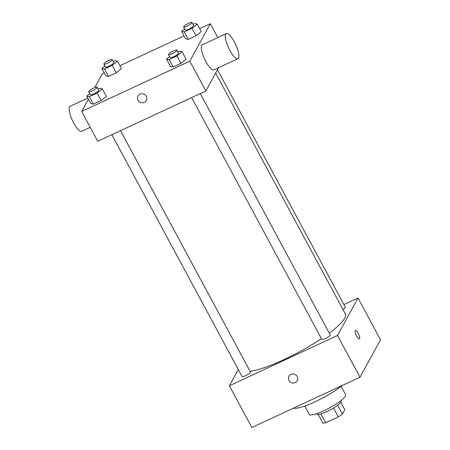<?xml version="1.0" encoding="UTF-8"?>
<svg xmlns="http://www.w3.org/2000/svg" width="450" height="450" viewBox="0 0 450 450"><rect width="100%" height="100%" fill="white"/><g stroke="black" fill="none" stroke-linecap="round" stroke-linejoin="round"><path stroke-width="0.67" d="M340.802 402.266L344.801 409.691L342.405 414.073A13.371 2.616 -28.3 0 1 338.31 416.869L325.665 422.747A13.371 2.616 -28.3 0 1 322.881 423.152L318.189 414.439M320.912 413.916L325.665 422.747M333.534 408.004L338.31 416.869M341.01 400.607L341.184 400.928A13.815 2.7 151.7 0 1 326.745 411.643A13.815 2.7 151.7 0 1 316.862 414.028L316.688 413.702M337.641 405.231L342.405 414.073M341.196 386.381L345.662 394.673A20.717 4.056 151.7 0 1 324 410.743A20.717 4.056 151.7 0 1 309.173 414.321L304.712 406.029M342.489 385.374A32.805 6.418 151.7 0 1 315.186 401.715A32.805 6.418 151.7 0 1 293.237 408.268M343.901 304.566L358.014 298.001L380.492 339.75L360 377.235L251.865 427.5L229.388 385.757L238.281 369.495M290.88 374.411A4.747 4.461 28.7 0 1 296.37 375.457A4.747 4.461 28.7 0 1 297.253 380.79A4.747 4.461 28.7 0 1 290.947 382.427A4.747 4.461 28.7 0 1 288.923 376.234A4.747 4.461 28.7 0 1 290.88 374.411M358.014 298.001L337.522 335.492L360 377.235M337.522 335.492L229.388 385.757M120.51 130.674L250.447 371.993A4.764 0.934 151.7 0 1 245.469 375.688A4.764 0.934 151.7 0 1 242.055 376.509L111.853 134.696M191.632 97.611L321.834 339.424A4.764 0.934 -28.3 0 0 326.475 337.984A4.764 0.934 -28.3 0 0 330.227 334.907L200.289 93.589M217.479 69.767L345.347 307.249A4.764 0.934 151.7 0 1 342.956 309.538M321.424 338.653A58.703 11.486 151.7 0 1 284.023 359.584A58.703 11.486 151.7 0 1 250.065 371.278M215.657 73.103L345.392 314.049A58.703 11.486 151.7 0 1 329.271 333.124M359.404 338.94A4.747 1.339 65.1 0 0 358.183 333.208A4.747 1.339 -114.9 0 1 359.404 338.94A4.747 1.339 -114.9 0 1 356.186 335.199A4.747 1.339 -114.9 0 1 355.404 330.334A4.747 1.339 -114.9 0 1 358.183 333.202A4.747 1.339 65.1 0 0 355.399 330.334M288.923 376.234A4.747 4.461 -151.3 0 0 290.947 382.427A4.747 4.461 -151.3 0 0 297.253 380.79M218.621 67.68L205.875 90.99L97.74 141.261L81.686 111.442L88.386 99.186M199.676 28.637L210.313 23.692L189.821 61.178L205.875 90.99M189.821 61.178L81.686 111.442M146.34 100.513A4.747 4.461 28.7 0 1 142.211 102.758A4.747 4.461 28.7 0 1 138.043 100.153A4.747 4.461 28.7 0 1 138.009 95.957A4.747 4.461 28.7 0 1 144.315 94.326A4.747 4.461 28.7 0 1 146.34 100.513A4.747 4.461 28.7 0 1 142.211 102.758A4.747 4.461 28.7 0 1 138.043 100.153A4.747 4.461 28.7 0 1 138.009 95.957M201.251 31.567L196.071 35.724L188.269 39.352L185.648 38.824L188.269 39.352L196.071 35.724L201.251 31.567L197.241 24.114L192.054 28.271L184.252 31.899L181.631 31.371L184.669 28.935M106.352 96.311L101.171 100.468L93.364 104.096L90.742 103.567L93.364 104.096L101.171 100.468L106.352 96.311L102.341 88.853L97.155 93.009L89.353 96.638L86.732 96.109L89.764 93.679M94.697 87.638L102.178 73.957L104.288 72.979M119.897 65.722L184.067 35.893M186.131 59.226L180.951 63.383L173.149 67.005L170.528 66.476L173.149 67.005L180.951 63.383L186.131 59.226L182.121 51.767L176.94 55.924L169.132 59.552L166.511 59.023L169.549 56.593M121.472 68.653L116.291 72.81L108.484 76.438L105.862 75.909L108.484 76.438L116.291 72.81L121.472 68.653L117.461 61.2L112.275 65.357L104.473 68.985L101.852 68.456L104.884 66.021M210.313 23.692L217.8 37.598M237.949 58.697L213.919 69.868A13.815 3.904 -114.9 0 1 204.553 58.984A13.815 3.904 -114.9 0 1 202.275 44.814L226.305 33.643A13.815 3.904 -114.9 0 1 235.046 43.251A13.815 3.904 -114.9 0 1 238.545 58.095A13.815 3.904 -114.9 0 1 237.949 58.697A13.815 3.904 -114.9 0 1 228.589 47.818A13.815 3.904 -114.9 0 1 226.305 33.643M87.772 98.044L70.104 106.251A13.815 3.904 65.1 0 0 69.508 106.853A13.815 3.904 65.1 0 0 73.007 121.697A13.815 3.904 65.1 0 0 81.748 131.304L90.253 127.35M113.231 61.419L114.84 60.671L117.461 61.2M103.854 64.102L105.457 67.084A4.764 0.934 -28.3 0 0 110.098 65.649A4.764 0.934 -28.3 0 0 113.85 62.567L112.247 59.586A4.764 0.934 -28.3 0 0 108.225 60.705A4.764 0.934 -28.3 0 0 103.905 63.771A4.764 0.934 -28.3 0 0 103.854 64.102A4.764 0.934 -28.3 0 0 108.489 62.668A4.764 0.934 -28.3 0 0 112.247 59.586M112.275 65.357L116.291 72.81M104.473 68.985L108.484 76.438M101.852 68.456L105.862 75.909M193.011 24.334L194.619 23.586L197.241 24.114M183.634 27.017L185.243 29.998A4.764 0.934 -28.3 0 0 189.877 28.564A4.764 0.934 -28.3 0 0 193.629 25.481L192.026 22.5A4.764 0.934 -28.3 0 0 188.004 23.619A4.764 0.934 -28.3 0 0 183.684 26.685A4.764 0.934 -28.3 0 0 183.634 27.017A4.764 0.934 -28.3 0 0 188.274 25.582A4.764 0.934 -28.3 0 0 192.026 22.5M192.054 28.271L196.071 35.724M184.252 31.899L188.269 39.352M181.631 31.371L185.648 38.824M98.111 89.072L99.72 88.324L102.341 88.853M88.734 91.761L90.337 94.742A4.764 0.934 -28.3 0 0 94.978 93.302A4.764 0.934 -28.3 0 0 98.73 90.225L97.127 87.244A4.764 0.934 -28.3 0 0 93.105 88.358A4.764 0.934 -28.3 0 0 88.785 91.429A4.764 0.934 -28.3 0 0 88.734 91.761A4.764 0.934 -28.3 0 0 93.369 90.321A4.764 0.934 -28.3 0 0 97.127 87.244M97.155 93.009L101.171 100.468M89.353 96.638L93.364 104.096M86.732 96.109L90.742 103.567M177.891 51.986L179.499 51.238L182.121 51.767M168.514 54.675L170.123 57.656A4.764 0.934 -28.3 0 0 174.757 56.216A4.764 0.934 -28.3 0 0 178.509 53.139L176.906 50.158A4.764 0.934 -28.3 0 0 172.884 51.272A4.764 0.934 -28.3 0 0 168.564 54.343A4.764 0.934 -28.3 0 0 168.514 54.675A4.764 0.934 -28.3 0 0 173.154 53.235A4.764 0.934 -28.3 0 0 176.906 50.158M176.94 55.924L180.951 63.383M169.132 59.552L173.149 67.005M166.511 59.023L170.528 66.476"/></g></svg>
